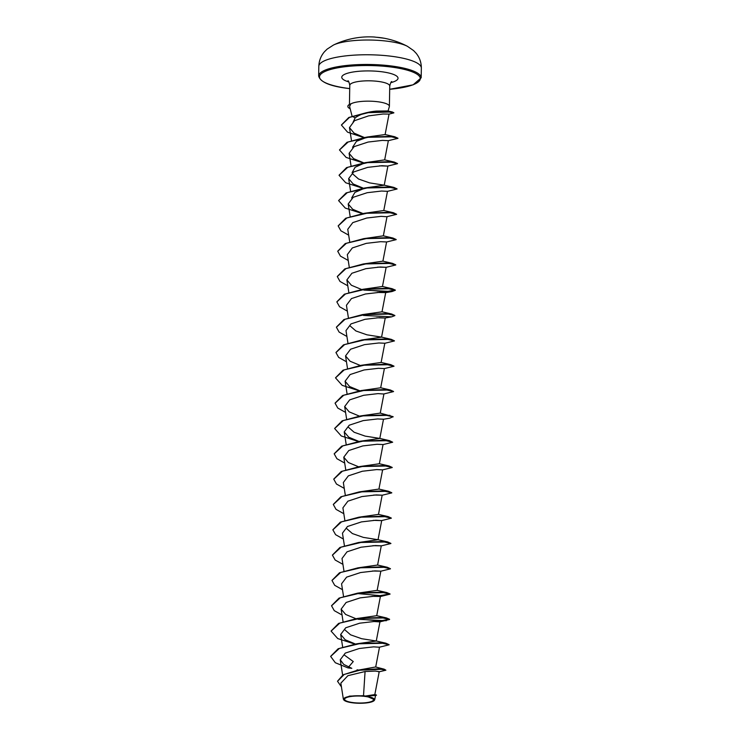<?xml version="1.0" encoding="UTF-8"?>
<svg xmlns="http://www.w3.org/2000/svg" width="740" height="740" viewBox="0 0 740 740"><rect width="100%" height="100%" fill="white"/><g stroke="black" fill="none" stroke-linecap="round" stroke-linejoin="round"><path stroke-width="1.11" d="M376.586 37.277L384.097 38.221A82.038 82.038 0 0 1 407.444 46.324A41.024 9.925 -179 0 0 386.854 41.144A41.024 9.925 -179 0 0 333.472 45.038L327.182 49.081L324.592 51.615C320.957 55.75 319.023 60.652 318.82 66.304A51.273 12.414 -179 0 1 390.674 56.175A51.273 12.414 -179 0 1 421.347 68.099L421.18 77.793A51.273 12.414 1 0 0 390.507 65.869A51.273 12.414 1 0 0 318.653 76.007L318.82 66.304M353.248 702.621A14.448 3.497 1 0 1 345.821 697.894A14.448 3.497 1 0 1 364.848 696.405A14.448 3.497 1 0 1 372.276 701.141A14.448 3.497 1 0 1 353.248 702.621M352.832 702.843A15.475 3.746 1 0 1 344.045 700.188A15.475 3.746 1 0 1 349.049 696.488A15.475 3.746 1 0 1 365.264 696.183A15.475 3.746 1 0 1 374.014 700.715A15.475 3.746 1 0 1 352.832 702.843M363.516 695.702L365.412 696.035L374.819 694.592L379.222 671.68L375.356 671.087L365.07 671.522L363.516 695.702L349.41 696.118L343.36 699.18L344.045 700.188M352.221 116.319L355.154 117.873C360.093 114.21 367.142 111.944 376.299 111.083L387.621 110.935L387.075 111.435M388.019 111.157L389.342 106.68A19.989 4.838 -179 0 0 389.388 106.357A19.989 4.838 -179 0 0 377.437 101.704A19.989 4.838 -179 0 0 350.779 103.951L349.604 106.523L352.074 116.162M350.779 103.951L350.788 103.841A19.323 4.68 -179 0 0 347.865 106.246A19.323 4.68 -179 0 0 347.865 106.357M357.374 670.301L375.596 666.971L384.171 669.173L357.374 670.301L343.082 674.797L337.532 681.179M348.549 667.064L353.267 661.551L343.989 654.78M330.669 656.343L338.161 648.749L356.625 643.818L376.272 641.007L361.61 638.694L350.584 634.827L344.424 629.453M331.104 631.016L338.606 623.422L357.059 618.501L376.716 615.68L380.406 596.486L374.468 596.209L360.121 597.874L346.144 602.462L341.131 609.14L345.645 614.45L355.848 618.686M331.548 605.699L339.05 598.105L357.503 593.175L377.16 590.354L380.841 571.16L374.912 570.882L360.565 572.547L346.598 577.135L341.565 583.823L343.526 596.357M331.992 580.373L339.493 572.779L357.947 567.848L377.594 565.036L381.285 545.833L375.356 545.556L361 547.221L347.042 551.809L342.01 558.496L343.971 571.04M332.436 555.046L339.928 547.452L358.391 542.531L378.038 539.71L363.377 537.397L352.351 533.54L346.19 528.166M332.88 529.729L340.372 522.135L358.835 517.205L378.482 514.393L382.173 495.19L376.244 494.912L361.897 496.577L347.911 501.165L342.897 507.853L344.858 520.387M333.315 504.402L340.816 496.808L359.27 491.887L378.926 489.066L382.617 469.872L376.688 469.586L362.341 471.25L348.355 475.848L343.341 482.526L345.293 495.069M333.759 479.076L341.26 471.482L359.714 466.561L379.37 463.74L389.027 465.96L392.219 467.43M334.203 453.759L341.695 446.164L360.158 441.234L379.805 438.422L365.144 436.11L354.108 432.243L347.966 426.869M334.647 428.432L342.139 420.838L360.602 415.917L380.249 413.096L393.125 416.685L389.86 418.146L383.283 419.312M335.081 403.106L342.583 395.521L361.046 390.591L380.684 387.769L384.384 368.575L378.454 368.298L364.099 369.963L350.122 374.551L345.108 381.239L349.622 386.548L359.825 390.785M335.525 377.789L343.027 370.194L361.481 365.264L381.128 362.452L384.819 343.249L378.899 342.971L364.543 344.637L350.575 349.225L345.543 355.912L350.066 361.222L360.26 365.458M335.969 352.462L343.471 344.868L361.925 339.947L381.572 337.125L366.911 334.813L355.885 330.947L349.733 325.582M336.413 327.145L343.906 319.55L362.369 314.62L382.016 311.808L385.707 292.605L379.777 292.328L365.421 293.993L351.454 298.581L346.431 305.269L348.392 317.802M336.857 301.818L344.35 294.224L362.813 289.303L382.46 286.482L386.151 267.288L380.221 267.001L365.865 268.675L351.898 273.254L346.875 279.942L351.389 285.252L361.592 289.488M337.292 276.492L344.794 268.907L363.257 263.976L382.904 261.155L386.595 241.962L380.665 241.684L366.309 243.349L352.332 247.937L347.319 254.615L349.271 267.159M337.736 251.175L345.238 243.58L363.692 238.65L383.339 235.829L393.005 238.058L396.196 239.529M338.18 225.848L345.682 218.254L364.136 213.333L383.782 210.512L387.473 191.318L381.544 191.04L367.188 192.705L353.221 197.284L348.198 203.972L352.712 209.281L362.914 213.518M351.657 197.969L354.904 192.419L364.672 188.163M338.624 200.531L346.117 192.937L364.579 188.006L384.226 185.185L369.565 182.882L358.539 179.015L352.379 173.641M352.101 172.642L355.108 167.268L364.321 163.078M339.068 175.204L346.561 167.61L365.024 162.689L384.671 159.868L388.361 140.665L382.432 140.387L368.085 142.052L354.099 146.649L349.086 153.328L353.6 158.638L363.803 162.874M352.545 147.315L356.486 141.303L367.743 136.937L385.115 134.541L389.036 114.108L383.052 114.006L368.594 115.875L354.506 120.685L349.465 127.613L354.053 133.117L364.367 137.529M353.036 122.35L355.154 117.873M383.098 114.006L389.036 114.108M363.266 162.957L346.163 157.435L339.503 149.989L348.17 141.988L368.862 137.113L389.481 136.373L397.981 138.343L388.361 140.665M379.481 165.843L387.704 166.084L381.988 165.714L367.632 167.379L353.655 171.967L348.642 178.654L353.156 183.955L363.358 188.201M348.67 235.154L340.89 230.797L338.18 225.95L346.857 217.949L367.539 213.083L388.158 212.343L396.659 214.313L386.817 216.728L381.1 216.358L366.753 218.023L352.786 222.611L347.754 229.298L349.715 241.841M377.714 267.131L386.151 267.288M377.271 292.457L385.707 292.605M376.827 317.775L385.05 318.024L379.324 317.654L364.977 319.319L351.01 323.907L345.996 330.586L347.948 343.129M359.289 390.868L342.185 385.346L335.525 377.89L344.193 369.889L364.885 365.024L385.503 364.274L394.004 366.245L384.384 368.575M345.58 412.411L337.792 408.064L335.081 403.217L343.758 395.216L364.45 390.341L385.059 389.601L393.56 391.571L383.727 393.995L378.011 393.615L363.645 395.289L349.678 399.878L344.664 406.556L349.178 411.865L359.381 416.102M360.158 441.234L389.471 440.642L379.805 438.413L383.496 419.219L377.567 418.942L363.211 420.607L349.243 425.195L344.22 431.882L348.734 437.192L358.937 441.429M379.37 463.74L383.052 444.546L377.123 444.268L362.776 445.933L348.799 450.521L343.776 457.2L348.3 462.509L358.493 466.746M344.248 488.382L336.469 484.034L333.759 479.187L342.426 471.186L363.118 466.311L383.736 465.571L392.237 467.541L382.617 469.863M373.737 495.041L382.173 495.19M373.293 520.359L381.516 520.609L375.8 520.238L361.444 521.904L347.476 526.491L342.454 533.17L344.414 545.713M372.858 545.685L381.285 545.833M372.414 571.012L380.841 571.16M371.97 596.329L380.406 596.486M354.867 644.096L337.764 638.574L331.104 631.118L339.78 623.117L360.473 618.252L381.082 617.512L389.582 619.482L379.75 621.896L374.033 621.526L359.677 623.191L345.71 627.779L340.687 634.467L345.192 639.767L355.404 644.013M379.305 647.223L373.589 646.852L359.224 648.518L345.266 653.106L340.243 659.784L343.749 664.418L351.815 668.331L348.013 667.905L335.331 662.744L330.66 656.445L339.336 648.443L360.019 643.569L380.638 642.829L389.138 644.799L379.305 647.223M365.07 671.522L347.893 675.694L340.853 683.149L343.36 699.18M374.68 694.499L376.457 695.036L375.532 695.461L366.393 696.109L374.708 699.763L374.014 700.715M378.649 671.92L385.892 670.199L384.171 669.173M376.457 695.036L365.412 696.035M357.05 669.802L358.549 670.042M385.892 670.199L378.427 668.812L361.009 669.904L344.267 674.418L337.532 681.281L341.436 686.887M376.466 695.258L365.468 696.026M356.625 643.818L385.929 643.217L389.12 644.697M357.059 618.501L386.373 617.9L389.582 619.269L379.611 620.971L356.615 618.816M357.503 593.175L386.817 592.574L390.026 593.942L380.055 595.645L357.05 593.499M357.947 567.848L387.261 567.256L390.452 568.727M358.391 542.531L387.695 541.93L390.896 543.401M358.835 517.205L388.139 516.603L391.331 518.083M359.27 491.887L388.583 491.286L391.775 492.757M359.714 466.561L389.027 465.96M389.471 440.642L392.672 442.215L382.839 444.638M360.602 415.917L389.906 415.316M361.046 390.591L390.35 389.989L393.541 391.469M361.481 365.264L390.794 364.672L393.985 366.143M361.925 339.947L391.238 339.346L394.429 340.816M362.369 314.62L391.673 314.019L394.873 315.499M362.813 289.303L392.117 288.702L395.336 290.071L385.364 291.764L362.36 289.618M363.257 263.976L392.561 263.375L395.752 264.855M363.692 238.65L393.005 238.058M364.136 213.333L393.449 212.732L396.659 214.313M364.579 188.006L393.884 187.405L397.084 188.885M365.024 162.689L394.337 162.088L397.519 163.559M339.503 149.878L347.005 142.284L365.468 137.363L394.772 136.761L397.963 138.232M341.436 124.958L348.799 117.484L366.337 112.73L392.228 111.944L393.856 112.758M370.777 112.341L369.843 112.24M386.326 620.731L358.095 619.297M342.046 614.995L334.258 610.648L331.548 605.801L340.215 597.8L360.907 592.925L381.526 592.185L390.026 594.155L380.194 596.579M342.481 589.678L334.702 585.322L331.992 580.475L340.659 572.473L361.351 567.608L381.97 566.859L390.47 568.829L380.628 571.252M342.925 564.352L335.146 560.004L332.427 555.157L341.103 547.156L361.795 542.281L382.414 541.541L390.905 543.512L381.072 545.926M343.369 539.034L335.59 534.678L332.871 529.831L341.547 521.83L362.23 516.955L382.848 516.215L391.349 518.185L381.516 520.609M343.813 513.708L336.025 509.351L333.315 504.504L341.991 496.503L362.674 491.638L383.292 490.898L391.793 492.868L381.96 495.282M344.692 463.064L336.913 458.707L334.203 453.861L342.87 445.859L363.562 440.985L384.18 440.245L392.672 442.215M358.41 441.512L341.297 435.99L334.637 428.543L343.314 420.542L363.997 415.667L384.615 414.927L393.116 416.898M346.459 361.768L338.68 357.411L335.969 352.573L344.646 344.562L365.329 339.697L385.947 338.957L394.448 340.927L384.606 343.341M346.903 336.45L339.124 332.094L336.404 327.246L345.081 319.245L365.773 314.371L386.391 313.631L394.882 315.601L391.627 316.859L363.414 315.425M347.347 311.124L339.568 306.767L336.848 301.92L345.525 293.919L366.207 289.053L386.826 288.313L395.327 290.284L392.071 291.532L363.839 290.099M347.791 285.797L340.002 281.45L337.292 276.603L345.969 268.601L366.651 263.727L387.27 262.987L395.771 264.957L385.938 267.381M348.235 260.48L340.446 256.123L337.736 251.276L346.403 243.275L367.096 238.4L387.714 237.66L396.214 239.631L386.382 242.054M362.387 213.61L345.275 208.079L338.615 200.633L347.291 192.631L367.974 187.756L388.593 187.017L397.093 188.987L387.261 191.41M362.831 188.284L345.719 182.762L339.059 175.306L347.735 167.305L368.428 162.439L389.036 161.699L397.537 163.66L387.704 166.084M363.821 137.621L347.578 132.183L341.427 125.069L349.511 117.373L368.317 112.656L386.548 111.629L393.884 112.859L388.935 114.154M369.843 112.452L368.955 112.36M350.862 104.025A19.323 4.68 -179 0 0 347.856 106.458A19.323 4.68 -179 0 0 350.168 108.734M383.57 38.129A81.65 74.722 115.3 0 0 380.101 37.62A81.65 74.722 115.3 0 0 376.595 37.277L375.541 37.176M318.653 76.007C320.328 82.27 330.632 86.469 349.567 88.606L349.724 88.624A50.403 12.201 1 0 1 349.659 88.587A50.403 12.201 1 0 1 323.75 72.085A50.403 12.201 1 0 1 390.137 66.905A50.403 12.201 1 0 1 420.292 78.634A50.403 12.201 1 0 1 389.693 89.29L413.124 84.823L421.18 77.793M349.447 104.442L349.779 85.313A19.989 4.838 1 0 1 377.789 81.363A19.989 4.838 1 0 1 389.749 86.007C390.544 82.88 391.22 81.4 391.765 81.585M348.873 81.927A28.148 6.817 1 0 1 347.134 73.362A28.148 6.817 1 0 1 381.202 71.688A28.148 6.817 1 0 1 390.766 82.658M375.467 37.166A82.011 33.254 -88.3 0 0 374.024 37A82.038 82.038 0 0 0 333.472 45.038M342.629 675.047L340.243 659.784M375.698 667.027L379.518 647.13M342.648 647.01L340.687 634.467M376.272 641.007L379.962 621.804M343.082 621.683L341.131 609.14M387.695 541.93L378.038 539.71L381.729 520.516M345.737 469.743L343.776 457.2M346.181 444.425L344.22 431.882M346.625 419.099L344.664 406.556M380.249 413.096L383.94 393.902M347.06 393.773L345.108 381.239M347.504 368.455L345.543 355.912M391.238 339.346L381.572 337.125L385.263 317.932M348.836 292.485L346.875 279.942M383.348 235.838L387.029 216.635M350.159 216.515L348.198 203.972M350.603 191.188L348.642 178.654M393.884 187.405L384.226 185.185L387.917 165.991M351.047 165.871L349.086 153.328M351.482 140.544L349.465 127.613M375.532 695.461L374.708 699.763M389.388 106.357L389.749 86.007M349.779 85.313C349.095 82.159 348.475 80.66 347.911 80.817M387.621 110.935L392.228 111.944M376.272 640.997L385.929 643.217M376.706 615.68L386.373 617.9M377.15 590.354L386.817 592.574M377.594 565.027L387.261 567.256M378.473 514.383L388.139 516.603M378.917 489.066L388.583 491.286M380.684 387.769L390.35 389.989M381.128 362.443L390.794 364.672M382.016 311.799L391.673 314.019M382.45 286.482L392.117 288.702M382.894 261.155L392.561 263.375M383.782 210.512L393.449 212.732M384.661 159.868L394.337 162.088M367.743 136.937L365.468 137.363M385.105 134.541L394.772 136.761M366.337 112.73L368.492 112.304M385.494 292.698L392.071 291.532M385.05 318.024L391.627 316.859M407.444 46.324L413.586 50.588L416.093 53.215C419.589 57.47 421.338 62.438 421.347 68.099M376.595 37.277L374.024 37"/></g></svg>
